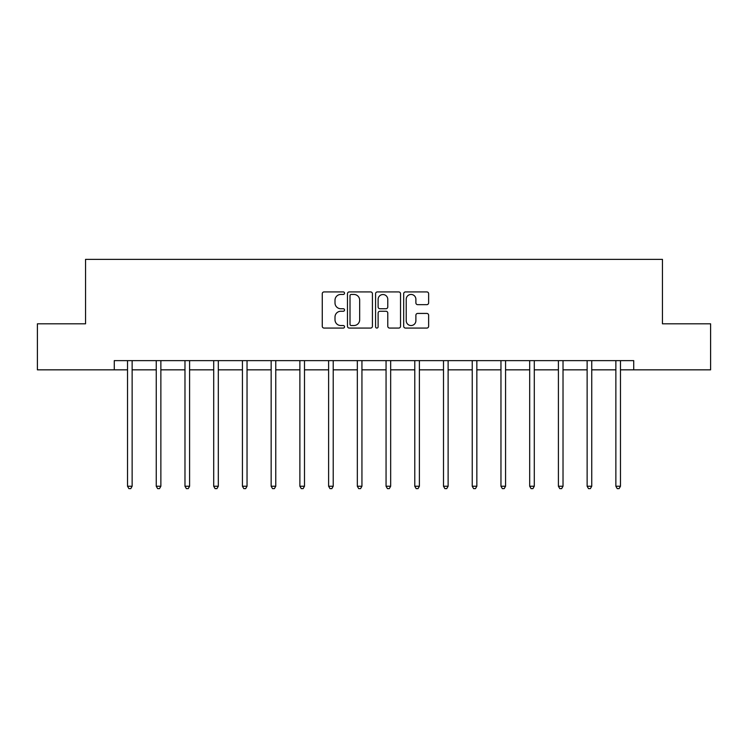 <?xml version="1.0" encoding="UTF-8"?>
<svg xmlns="http://www.w3.org/2000/svg" width="748" height="748" viewBox="0 0 748 748"><rect width="100%" height="100%" fill="white"/><g stroke="black" fill="none" stroke-linecap="round" stroke-linejoin="round"><path stroke-width="1.12" d="M344.538 293.188A1.262 1.262 0 0 0 343.276 291.916L324.071 291.916A1.805 1.805 0 0 0 322.266 293.73L322.266 326.259A1.805 1.805 0 0 0 324.071 328.073L343.276 328.073A1.262 1.262 0 0 0 344.538 326.801A1.262 1.262 0 0 0 343.276 325.539L340.789 325.539A5.788 5.788 0 0 1 335.001 319.751L335.001 317.04A5.788 5.788 0 0 1 340.789 311.262L343.276 311.262A1.262 1.262 0 0 0 344.538 309.99A1.262 1.262 0 0 0 343.276 308.728L340.789 308.728A5.788 5.788 0 0 1 335.001 302.949L335.001 300.238A5.788 5.788 0 0 1 340.789 294.45L343.276 294.45A1.262 1.262 0 0 0 344.538 293.188M426.818 304.66A1.805 1.805 0 0 0 428.632 302.856L428.632 293.73A1.805 1.805 0 0 0 426.818 291.916L405.491 291.916A1.805 1.805 0 0 0 403.686 293.73L403.686 326.259A1.805 1.805 0 0 0 405.491 328.073L426.818 328.073A1.805 1.805 0 0 0 428.632 326.259L428.632 315.235A1.805 1.805 0 0 0 426.818 313.431L417.693 313.431A1.805 1.805 0 0 0 415.888 315.235L415.888 320.705A4.834 4.834 0 0 1 411.054 325.539A4.834 4.834 0 0 1 406.22 320.705L406.22 299.284A4.834 4.834 0 0 1 411.054 294.45A4.834 4.834 0 0 1 415.888 299.284L415.888 302.856A1.805 1.805 0 0 0 417.693 304.66L426.818 304.66M114.276 369.839L37.4 369.839L37.4 323.809L85.553 323.809L85.553 259.36L662.447 259.36L662.447 323.809L710.6 323.809L710.6 369.839L633.724 369.839L633.724 360.63L114.276 360.63L114.276 369.839L127.534 369.839M372.42 293.73A1.805 1.805 0 0 0 370.615 291.916L349.288 291.916A1.805 1.805 0 0 0 347.474 293.73L347.474 326.259A1.805 1.805 0 0 0 349.288 328.073L370.615 328.073A1.805 1.805 0 0 0 372.42 326.259L372.42 293.73M377.385 291.916L398.712 291.916A1.805 1.805 0 0 1 400.526 293.73L400.526 326.259A1.805 1.805 0 0 1 398.712 328.073L389.586 328.073A1.805 1.805 0 0 1 387.782 326.259L387.782 313.066A1.805 1.805 0 0 0 385.977 311.262L379.919 311.262A1.805 1.805 0 0 0 378.114 313.066L378.114 326.801A1.262 1.262 0 0 1 376.842 328.073A1.262 1.262 0 0 1 375.58 326.801L375.58 293.73A1.805 1.805 0 0 1 377.385 291.916M132.134 369.839L156.257 369.839M160.867 369.839L184.98 369.839M189.59 369.839L213.713 369.839M218.313 369.839L242.436 369.839M247.036 369.839L271.159 369.839M275.76 369.839L299.883 369.839M304.492 369.839L328.615 369.839M333.215 369.839L357.338 369.839M361.939 369.839L386.062 369.839M390.662 369.839L414.785 369.839M419.385 369.839L443.508 369.839M448.117 369.839L472.24 369.839M476.841 369.839L500.964 369.839M505.564 369.839L529.687 369.839M534.287 369.839L558.41 369.839M563.02 369.839L587.133 369.839M591.743 369.839L615.866 369.839M620.466 369.839L633.724 369.839M351.27 294.45A1.262 1.262 0 0 0 350.008 295.712L350.008 324.277A1.262 1.262 0 0 0 351.27 325.539L353.888 325.539A5.788 5.788 0 0 0 359.676 319.751L359.676 300.238A5.788 5.788 0 0 0 353.888 294.45L351.27 294.45M387.782 299.378A4.834 4.834 0 0 0 382.948 294.544A4.834 4.834 0 0 0 378.114 299.378L378.114 306.923A1.805 1.805 0 0 0 379.919 308.728L385.977 308.728A1.805 1.805 0 0 0 387.782 306.923L387.782 299.378M132.377 360.63L132.274 360.901A1.842 1.842 0 0 0 132.134 361.593L132.134 486.247L127.534 486.247L127.534 361.593A1.842 1.842 0 0 0 127.403 360.901L127.291 360.63M132.134 486.247L130.76 488.64L128.918 488.64L127.534 486.247M161.101 360.63L160.998 360.901A1.842 1.842 0 0 0 160.867 361.593L160.867 486.247L156.257 486.247L156.257 361.593A1.842 1.842 0 0 0 156.126 360.901L156.014 360.63M160.867 486.247L159.483 488.64L157.641 488.64L156.257 486.247M189.833 360.63L189.721 360.901A1.842 1.842 0 0 0 189.59 361.593L189.59 486.247L184.98 486.247L184.98 361.593A1.842 1.842 0 0 0 184.85 360.901L184.747 360.63M189.59 486.247L188.206 488.64L186.364 488.64L184.98 486.247M218.556 360.63L218.444 360.901A1.842 1.842 0 0 0 218.313 361.593L218.313 486.247L213.713 486.247L213.713 361.593A1.842 1.842 0 0 0 213.573 360.901L213.47 360.63M218.313 486.247L216.929 488.64L215.087 488.64L213.713 486.247M247.279 360.63L247.167 360.901A1.842 1.842 0 0 0 247.036 361.593L247.036 486.247L242.436 486.247L242.436 361.593A1.842 1.842 0 0 0 242.305 360.901L242.193 360.63M247.036 486.247L245.662 488.64L243.82 488.64L242.436 486.247M276.003 360.63L275.9 360.901A1.842 1.842 0 0 0 275.76 361.593L275.76 486.247L271.159 486.247L271.159 361.593A1.842 1.842 0 0 0 271.028 360.901L270.916 360.63M275.76 486.247L274.385 488.64L272.543 488.64L271.159 486.247M304.735 360.63L304.623 360.901A1.842 1.842 0 0 0 304.492 361.593L304.492 486.247L299.883 486.247L299.883 361.593A1.842 1.842 0 0 0 299.752 360.901L299.639 360.63M304.492 486.247L303.108 488.64L301.266 488.64L299.883 486.247M333.458 360.63L333.346 360.901A1.842 1.842 0 0 0 333.215 361.593L333.215 486.247L328.615 486.247L328.615 361.593A1.842 1.842 0 0 0 328.475 360.901L328.372 360.63M333.215 486.247L331.832 488.64L329.99 488.64L328.615 486.247M362.182 360.63L362.069 360.901A1.842 1.842 0 0 0 361.939 361.593L361.939 486.247L357.338 486.247L357.338 361.593A1.842 1.842 0 0 0 357.198 360.901L357.095 360.63M361.939 486.247L360.555 488.64L358.713 488.64L357.338 486.247M390.905 360.63L390.802 360.901A1.842 1.842 0 0 0 390.662 361.593L390.662 486.247L386.062 486.247L386.062 361.593A1.842 1.842 0 0 0 385.931 360.901L385.818 360.63M390.662 486.247L389.287 488.64L387.445 488.64L386.062 486.247M419.628 360.63L419.525 360.901A1.842 1.842 0 0 0 419.385 361.593L419.385 486.247L414.785 486.247L414.785 361.593A1.842 1.842 0 0 0 414.654 360.901L414.542 360.63M419.385 486.247L418.01 488.64L416.169 488.64L414.785 486.247M448.361 360.63L448.248 360.901A1.842 1.842 0 0 0 448.117 361.593L448.117 486.247L443.508 486.247L443.508 361.593A1.842 1.842 0 0 0 443.377 360.901L443.265 360.63M448.117 486.247L446.734 488.64L444.892 488.64L443.508 486.247M477.084 360.63L476.972 360.901A1.842 1.842 0 0 0 476.841 361.593L476.841 486.247L472.24 486.247L472.24 361.593A1.842 1.842 0 0 0 472.1 360.901L471.997 360.63M476.841 486.247L475.457 488.64L473.615 488.64L472.24 486.247M505.807 360.63L505.695 360.901A1.842 1.842 0 0 0 505.564 361.593L505.564 486.247L500.964 486.247L500.964 361.593A1.842 1.842 0 0 0 500.833 360.901L500.721 360.63M505.564 486.247L504.18 488.64L502.338 488.64L500.964 486.247M534.53 360.63L534.427 360.901A1.842 1.842 0 0 0 534.287 361.593L534.287 486.247L529.687 486.247L529.687 361.593A1.842 1.842 0 0 0 529.556 360.901L529.444 360.63M534.287 486.247L532.913 488.64L531.071 488.64L529.687 486.247M563.253 360.63L563.15 360.901A1.842 1.842 0 0 0 563.02 361.593L563.02 486.247L558.41 486.247L558.41 361.593A1.842 1.842 0 0 0 558.279 360.901L558.167 360.63M563.02 486.247L561.636 488.64L559.794 488.64L558.41 486.247M591.986 360.63L591.874 360.901A1.842 1.842 0 0 0 591.743 361.593L591.743 486.247L587.133 486.247L587.133 361.593A1.842 1.842 0 0 0 587.002 360.901L586.9 360.63M591.743 486.247L590.359 488.64L588.517 488.64L587.133 486.247M620.709 360.63L620.597 360.901A1.842 1.842 0 0 0 620.466 361.593L620.466 486.247L615.866 486.247L615.866 361.593A1.842 1.842 0 0 0 615.726 360.901L615.623 360.63M620.466 486.247L619.082 488.64L617.24 488.64L615.866 486.247"/></g></svg>
